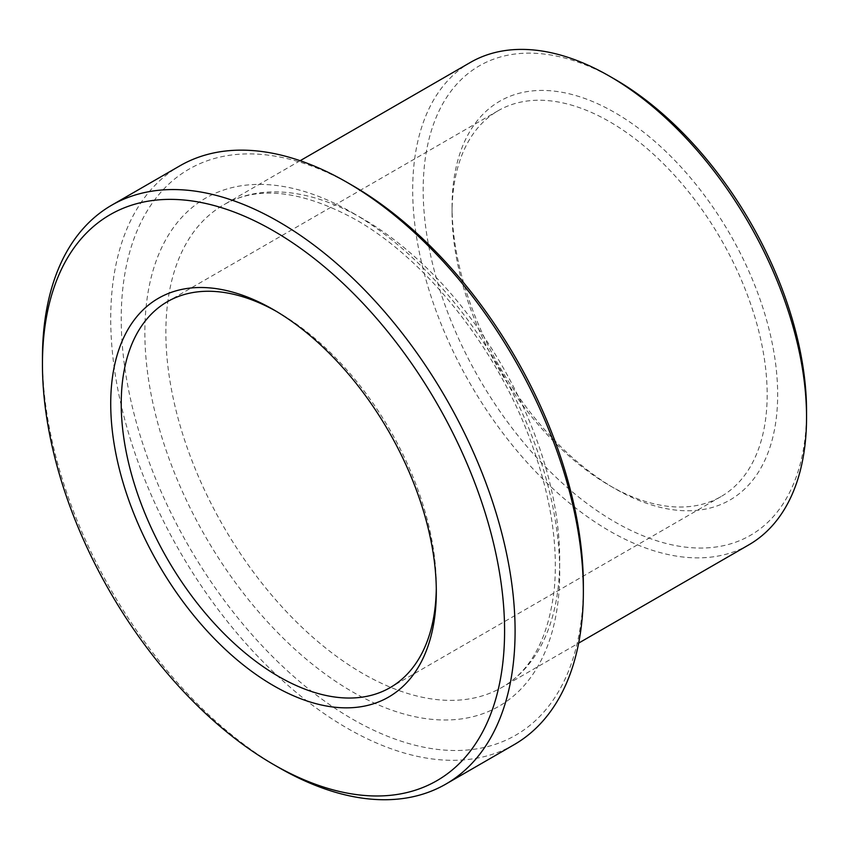 <?xml version="1.0" encoding="UTF-8"?>
<svg xmlns="http://www.w3.org/2000/svg" width="849" height="849" viewBox="0 0 849 849"><rect width="100%" height="100%" fill="white"/><g stroke="black" fill="none" stroke-linecap="round" stroke-linejoin="round"><path stroke-width="0.64" stroke-dasharray="4.25 3.18" d="M748.871 544.825A278.504 160.801 60 0 1 534.254 470.208A278.504 160.801 60 0 1 412.688 189.932A278.504 160.801 60 0 1 470.367 62.444M352.293 185.39A326.78 188.669 -120 0 0 121.227 318.789A326.78 188.669 -120 0 0 352.293 719.018A326.78 188.669 -120 0 0 583.359 585.608M452.071 212.675A222.809 128.634 -120 0 0 609.614 485.554A222.809 128.634 -120 0 0 721.013 496.591A222.809 128.634 -120 0 0 767.167 394.594A222.809 128.634 -120 0 0 669.903 170.373A222.809 128.634 -120 0 0 498.214 110.678A222.809 128.634 -120 0 0 452.071 212.675L452.071 206.615A230.228 132.922 60 0 1 614.867 112.62A230.228 132.922 60 0 1 777.663 394.594A230.228 132.922 60 0 1 614.867 488.589A230.228 132.922 60 0 1 452.071 206.615M614.867 79.265A271.075 156.513 -120 0 0 423.184 189.932A271.075 156.513 -120 0 0 614.867 521.933A271.075 156.513 -120 0 0 806.55 411.266M276.169 311.254A222.809 128.634 60 0 1 278.769 312.729A222.809 128.634 60 0 1 436.312 585.608A222.809 128.634 60 0 1 436.29 588.601M514.144 744.658A334.209 192.956 60 0 1 256.6 655.131A334.209 192.956 60 0 1 110.72 318.789A334.209 192.956 60 0 1 179.935 165.799M42.45 358.204A334.209 192.956 -120 0 0 278.769 767.528M436.312 585.608L436.312 591.668M362.799 218.734A278.504 160.801 -120 0 0 223.542 204.938A278.504 160.801 -120 0 0 165.863 332.437A278.504 160.801 -120 0 0 287.429 612.713A278.504 160.801 -120 0 0 502.046 687.329A278.504 160.801 -120 0 0 544.74 464.159A278.504 160.801 -120 0 0 362.799 218.734M352.293 212.675A293.361 169.375 60 0 1 531.941 675.677A293.361 169.375 60 0 1 172.644 468.245A293.361 169.375 60 0 1 352.293 212.675M300.153 160.705L223.542 204.938C257.491 185.284 301.427 190.123 355.37 219.467C424.224 258.361 493.418 343.856 528.11 434.221C549.706 490.467 558.451 541.842 554.355 588.368C548.698 637.695 531.262 670.678 502.046 687.329L578.657 643.096M609.614 485.554L614.867 488.589M498.214 110.678L167.37 301.692M721.013 496.591L390.169 687.605M278.769 312.729L273.516 309.694"/><path stroke-width="1.27" d="M300.153 160.705L470.367 62.444A278.504 160.801 60 0 1 609.624 76.24A278.504 160.801 60 0 1 806.55 417.337A278.504 160.801 60 0 1 748.871 544.825L578.657 643.096M583.359 591.668L583.359 585.608A326.78 188.669 -120 0 0 352.293 185.39L347.039 182.355A334.209 192.956 60 0 1 583.359 591.668A334.209 192.956 60 0 1 514.144 744.658L445.874 784.083A334.209 192.956 -120 0 0 515.088 631.083A334.209 192.956 -120 0 0 369.209 294.752A334.209 192.956 -120 0 0 111.665 205.214A334.209 192.956 -120 0 0 42.45 358.204L42.45 364.274A326.78 188.669 60 0 1 273.516 230.864A326.78 188.669 60 0 1 504.582 631.083A326.78 188.669 60 0 1 273.516 764.493A326.78 188.669 60 0 1 42.45 364.274M806.55 417.337L806.55 411.266A271.075 156.513 -120 0 0 614.867 79.265L609.624 76.24M436.29 588.601A222.809 128.634 60 0 1 390.169 687.605A222.809 128.634 60 0 1 218.48 627.91A222.809 128.634 60 0 1 121.227 403.689A222.809 128.634 60 0 1 167.37 301.692A222.809 128.634 60 0 1 276.169 311.254M111.665 205.214L179.935 165.799A334.209 192.956 60 0 1 347.039 182.355M273.516 764.493L278.769 767.528A334.209 192.956 -120 0 0 445.874 784.083M436.312 591.668A230.228 132.922 -120 0 0 273.516 309.694A230.228 132.922 -120 0 0 110.72 403.689A230.228 132.922 -120 0 0 273.516 685.663A230.228 132.922 -120 0 0 436.312 591.668"/></g></svg>

